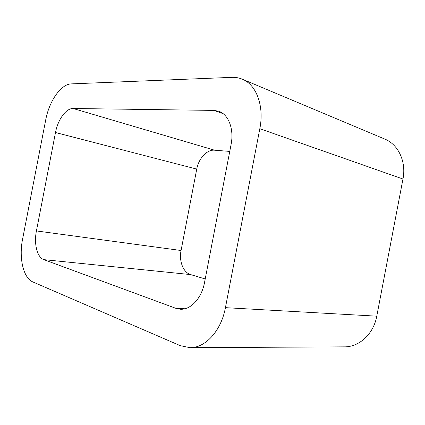 <?xml version="1.0" encoding="UTF-8"?>
<svg xmlns="http://www.w3.org/2000/svg" width="425" height="425" viewBox="0 0 425 425"><rect width="100%" height="100%" fill="white"/><g stroke="black" fill="none" stroke-linecap="round" stroke-linejoin="round"><path stroke-width="0.64" d="M259.824 128.711L225.431 307.658L376.773 316.173L402.964 179.021C406.497 161.601 398.262 144.415 384.705 139.039L242.277 79.177C256.328 84.633 264.424 105.937 259.824 128.711L402.964 179.021M225.431 307.658C221.197 330.91 205.317 348.033 189.986 347.671L180.258 345.658L32.916 281.972C23.263 278.072 18.758 257.853 22.578 239.169L45.709 119.93C49.146 101.214 60.887 84.06 71.31 83.884L231.912 77.35C235.535 77.201 238.988 77.812 242.277 79.177M376.773 316.173C373.596 333.965 359.205 347.092 344.372 346.858L189.986 347.671M43.818 259.632C37.118 257.38 33.793 243.769 36.422 230.929L55.5 132.526C57.853 119.653 66.029 108.205 73.1 108.502L213.913 110.404L218.801 111.27C228.533 114.426 234.212 129.11 231.067 144.612L204.531 282.508C201.663 298.313 190.644 310.059 180.285 309.23L175.796 308.306L43.818 259.632L190.65 274.592L205.211 278.97M229.755 151.412L214.598 150.2C206.964 149.409 198.65 158.424 196.748 169.097L181.061 250.506C178.861 261.131 183.244 272.558 190.65 274.592M175.796 308.306L184.854 308.768M213.913 110.404L223.152 113.677M73.1 108.502L214.598 150.2M55.5 132.526L196.748 169.097M36.422 230.929L181.061 250.506"/></g></svg>
